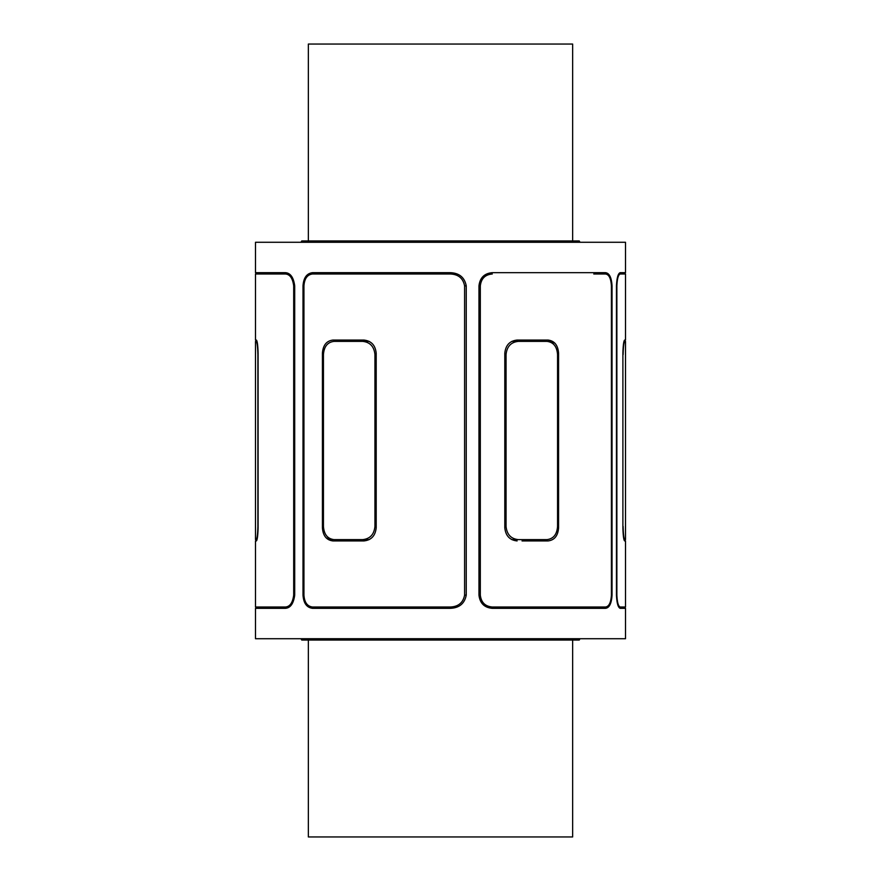 <?xml version="1.0" encoding="UTF-8"?>
<svg xmlns="http://www.w3.org/2000/svg" width="881" height="881" viewBox="0 0 881 881"><rect width="100%" height="100%" fill="white"/><g stroke="black" fill="none" stroke-linecap="round" stroke-linejoin="round"><path stroke-width="1.32" d="M572.65 240.954L572.65 44.05L308.35 44.05L308.35 240.954M308.35 640.047L308.35 836.95L572.65 836.95L572.65 640.047M580.017 638.725L579.258 640.047L301.743 640.047L300.983 638.725M580.017 242.275L579.258 240.954L301.743 240.954L300.983 242.275M450.092 273.991L312.579 273.991C307.326 274.619 304.452 278.583 303.945 285.885L303.945 595.115C304.452 602.417 307.326 606.381 312.579 607.009L450.092 607.009C458.274 606.745 463.109 602.78 464.595 595.115L464.595 285.885C463.109 278.22 458.274 274.255 450.092 273.991L336.355 273.991M450.092 607.009L457.03 607.009M450.092 608.331L312.579 608.331C306.753 607.637 303.571 603.232 303.009 595.115L303.009 285.885C303.571 277.768 306.753 273.363 312.579 272.67L450.092 272.67C459.199 272.967 464.584 277.372 466.247 285.885L466.247 595.115C464.584 603.628 459.199 608.033 450.092 608.331M331.366 607.009A13.215 11.442 -90 0 0 336.355 608.331M336.355 272.67A13.215 11.442 -90 0 0 331.366 273.991M362.675 341.388L334.064 341.388C327.556 342.158 324.021 346.563 323.448 354.603L323.448 526.398C324.021 534.437 327.556 538.842 334.064 539.613L362.675 539.613C370.042 538.842 374.139 534.437 374.943 526.398L374.943 354.603C374.139 346.563 370.042 342.158 362.675 341.388L369.183 341.388M362.675 539.613L369.183 539.613M363.875 540.934L332.974 540.934C326.51 540.163 322.986 535.758 322.413 527.719L322.413 353.281C322.986 345.242 326.51 340.837 332.974 340.066L363.875 340.066C371.275 340.837 375.394 345.242 376.198 353.281L376.198 527.719C375.394 535.758 371.275 540.163 363.875 540.934L358.974 540.934A13.215 11.442 -90 0 1 353.986 539.613M358.974 340.066A13.215 11.442 -90 0 0 353.986 341.388M492.292 273.991C485.156 274.619 481.169 278.583 480.321 285.885L480.321 595.115C481.169 602.417 485.156 606.381 492.292 607.009L605.302 607.009C608.892 606.745 610.918 602.78 611.403 595.115L611.403 285.885C610.918 278.22 608.892 274.255 605.302 273.991L593.772 273.991M605.302 608.331L492.292 608.331C484.352 607.637 479.914 603.232 478.967 595.115L478.967 285.885C479.914 277.768 484.352 273.363 492.292 272.67L605.302 272.67C609.278 272.967 611.524 277.372 612.042 285.885L612.042 595.115C611.524 603.628 609.278 608.033 605.302 608.331M593.772 608.331A13.215 11.442 90 0 0 598.761 607.009M598.761 273.991A13.215 11.442 90 0 0 593.772 272.67M518.325 341.388C510.958 342.158 506.861 346.563 506.057 354.603L506.057 526.398C506.861 534.437 510.958 538.842 518.325 539.613L546.936 539.613C553.444 538.842 556.979 534.437 557.552 526.398L557.552 354.603C556.979 346.563 553.444 342.158 546.936 341.388L511.817 341.388M517.125 540.934C509.725 540.163 505.606 535.758 504.802 527.719L504.802 353.281C505.606 345.242 509.725 340.837 517.125 340.066L548.026 340.066C554.49 340.837 558.014 345.242 558.587 353.281L558.587 527.719C558.014 535.758 554.49 540.163 548.026 540.934L522.026 540.934A13.215 11.442 90 0 0 527.014 539.613M527.014 341.388A13.215 11.442 90 0 0 522.026 340.066M518.325 539.613L511.817 539.613M625.51 272.67L625.51 242.275L255.49 242.275L255.49 272.67L285.29 272.67C290.422 272.967 293.56 277.372 294.706 285.885L294.706 595.115C293.56 603.628 290.422 608.033 285.29 608.331L255.49 608.331L255.49 638.725L625.51 638.725L625.51 608.331L620.213 608.331C618.099 607.637 616.843 603.232 616.458 595.115L616.458 285.885C616.843 277.768 618.099 273.363 620.213 272.67L625.51 272.67L620.213 272.67M620.213 273.991C618.33 274.619 617.218 278.583 616.876 285.885L616.876 595.115C617.218 602.417 618.33 606.381 620.213 607.009L625.51 607.009L625.51 540.934L624.651 540.934C623.715 540.163 623.12 535.758 622.889 527.719L622.889 353.281C623.12 345.242 623.715 340.837 624.651 340.066L625.51 340.066L625.51 273.991L618.704 273.991M620.213 607.009L618.704 607.009M605.302 272.67L595.71 272.67M624.001 539.613L624.772 539.613C623.891 538.842 623.341 534.437 623.109 526.398C623.341 534.437 623.891 538.842 624.772 539.613L624.001 539.613L624.651 540.934M624.772 341.388C623.891 342.158 623.341 346.563 623.109 354.603C623.341 346.563 623.891 342.158 624.772 341.388L624.001 341.388L624.651 340.066M622.889 354.603L622.889 526.398M554.942 343.238L548.026 340.066M326.058 537.762L332.974 540.934M256.426 340.088L256.349 340.066C257.285 340.837 257.88 345.242 258.111 353.281L258.111 527.719C257.88 535.758 257.285 540.163 256.349 540.934L255.49 540.934L255.49 607.009L285.29 607.009C289.893 606.745 292.69 602.78 293.692 595.115L293.692 285.885C292.69 278.22 289.893 274.255 285.29 273.991L260.787 273.991M285.29 607.009L289.177 607.009M260.787 608.331L262.296 607.009M285.29 273.991L255.49 273.991L255.49 340.066L256.349 340.066M262.296 273.991L260.787 272.67M258.111 526.398L257.891 526.398C257.659 534.437 257.109 538.842 256.228 539.613C257.109 538.842 257.659 534.437 257.891 526.398L257.891 354.603C257.659 346.563 257.109 342.158 256.228 341.388L256.999 341.388M256.999 539.613L255.49 539.613L256.999 539.613L256.646 540.626M256.228 341.388L255.49 341.388L256.228 341.388C257.109 342.158 257.659 346.563 257.891 354.603L258.111 354.603M464.595 595.115L466.247 595.115M464.595 285.885L466.247 285.885M303.009 595.115L303.945 595.115M303.009 285.885L303.945 285.885M374.943 526.398L376.198 526.398M374.943 354.603L376.198 354.603M322.413 527.719L323.503 527.719M322.413 353.281L323.503 353.281M480.321 285.885L478.967 285.885M480.321 595.115L478.967 595.115M612.042 595.115L611.403 595.115M612.042 285.885L611.403 285.885M506.057 526.398L504.802 526.398M506.057 354.603L504.802 354.603M558.587 527.719L557.497 527.719M558.587 353.281L557.497 353.281M293.692 595.115L294.706 595.115M293.692 285.885L294.706 285.885M625.51 341.388L625.51 539.613M255.49 341.388L255.49 539.613"/></g></svg>
